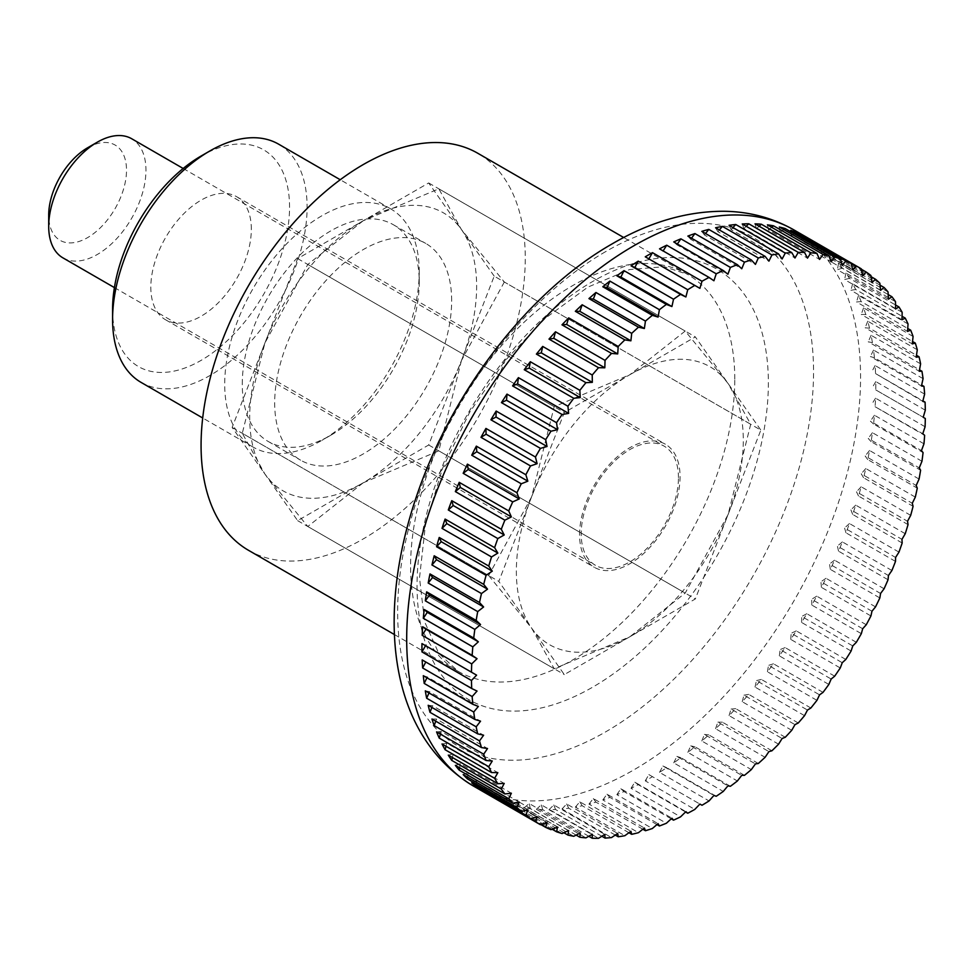 <?xml version="1.0" encoding="UTF-8"?>
<svg xmlns="http://www.w3.org/2000/svg" width="974" height="974" viewBox="0 0 974 974"><rect width="100%" height="100%" fill="white"/><g stroke="black" fill="none" stroke-linecap="round" stroke-linejoin="round"><path stroke-width="0.73" stroke-dasharray="4.87 3.65" d="M248.553 550.334A229.243 132.354 120 0 0 425.2 488.911A229.243 132.354 120 0 0 525.266 258.22A229.243 132.354 120 0 0 477.796 153.271M925.3 410.176L875.784 381.577A320.933 185.291 -60 0 1 875.809 385.728A320.933 185.291 -60 0 1 875.784 389.904L925.3 418.491M925.081 426.758L875.553 398.171A320.933 185.291 -60 0 1 875.102 406.73L924.63 435.329M923.961 443.815L874.445 415.228A320.933 185.291 -60 0 1 873.544 424.007L923.06 452.593M921.952 461.274L872.436 432.687A320.933 185.291 -60 0 1 871.085 441.636L920.6 470.223M919.066 479.062L869.551 450.475A320.933 185.291 -60 0 1 867.749 459.57L917.277 488.157M915.304 497.117L865.789 468.518A320.933 185.291 -60 0 1 863.561 477.723L913.076 506.31M910.69 515.356L861.174 486.757A320.933 185.291 -60 0 1 858.52 496.034L908.036 524.621M905.236 533.715L855.72 505.116A320.933 185.291 -60 0 1 852.652 514.418L902.168 543.005M898.965 552.112L849.45 523.525A320.933 185.291 -60 0 1 845.98 532.815L895.496 561.414M891.904 570.496L842.388 541.897A320.933 185.291 -60 0 1 838.529 551.162L888.044 579.749M884.088 588.771L834.56 560.184A320.933 185.291 -60 0 1 830.323 569.352L879.851 597.951M875.529 606.875L826.001 578.288A320.933 185.291 -60 0 1 821.411 587.346L870.926 615.945M866.263 624.748L816.748 596.149A320.933 185.291 -60 0 1 811.817 605.061L861.333 633.66M856.341 642.292L806.825 613.705A320.933 185.291 -60 0 1 801.578 622.435L851.093 651.022M845.809 659.459L796.282 630.872A320.933 185.291 -60 0 1 790.73 639.382L840.258 667.969M834.681 676.175L785.154 647.588A320.933 185.291 -60 0 1 779.334 655.843L828.85 684.442M823.018 692.38L773.49 663.793A320.933 185.291 -60 0 1 767.415 671.756L816.93 700.355M810.867 708.001L761.339 679.414A320.933 185.291 -60 0 1 755.033 687.06L804.548 715.659M798.266 722.988L748.738 694.389A320.933 185.291 -60 0 1 742.225 701.694L791.74 730.293M785.275 737.257L735.747 708.67A320.933 185.291 -60 0 1 729.051 715.598L778.567 744.185M771.932 750.784L722.416 722.184A320.933 185.291 -60 0 1 715.561 728.722L765.089 757.309M758.308 763.494L708.792 734.895A320.933 185.291 -60 0 1 701.816 740.995L751.331 769.594M744.453 775.341L694.925 746.754A320.933 185.291 -60 0 1 687.851 752.391L737.367 780.99M730.403 786.286L680.887 757.687A320.933 185.291 -60 0 1 673.74 762.861L723.256 791.448M716.231 796.269L666.715 767.682A320.933 185.291 -60 0 1 659.52 772.358L709.048 800.945M645.263 780.844L648.867 774.598L699.904 804.061L652.47 776.68A320.933 185.291 -60 0 1 645.263 780.844L694.791 809.431M685.55 811.975L638.214 784.654A320.933 185.291 -60 0 1 631.03 788.283L680.546 816.869M671.22 818.83L624.005 791.57A320.933 185.291 -60 0 1 616.859 794.65L666.374 823.249M656.975 824.588L609.894 797.402A320.933 185.291 -60 0 1 602.809 799.934L652.337 828.521M642.852 829.227L595.93 802.126A320.933 185.291 -60 0 1 588.953 804.086L638.469 832.685M628.936 832.721L582.172 805.729A320.933 185.291 -60 0 1 575.33 807.117L624.845 835.704M615.251 835.071L568.694 808.189A320.933 185.291 -60 0 1 561.986 808.992L611.514 837.579M601.859 836.252L555.521 809.491A320.933 185.291 -60 0 1 548.995 809.711L598.523 838.31M588.807 836.264L542.713 809.65A320.933 185.291 -60 0 1 536.394 809.284L585.922 837.871M576.145 835.095L530.331 808.639A320.933 185.291 -60 0 1 524.243 807.689L573.759 836.289M563.897 832.746L518.412 806.484A320.933 185.291 -60 0 1 512.58 804.962L562.108 833.549M552.124 829.227L507.004 803.185A320.933 185.291 -60 0 1 501.452 801.091L550.98 829.678M540.838 824.552L496.168 798.753A320.933 185.291 -60 0 1 490.908 796.099L540.436 824.686M678.452 477.674A68.777 39.703 120 0 0 664.207 446.189A68.777 39.703 120 0 0 611.209 464.622A68.777 39.703 120 0 0 581.198 533.825A68.777 39.703 120 0 0 595.443 565.31A68.777 39.703 120 0 0 648.428 546.889A68.777 39.703 120 0 0 678.452 477.674M62.945 257.879A68.777 39.703 120 0 0 115.943 239.458A68.777 39.703 120 0 0 145.954 170.243A68.777 39.703 120 0 0 131.721 138.758M87.599 147.78A55.019 31.765 -60 0 1 126.51 170.243A55.019 31.765 -60 0 1 87.599 237.619A55.019 31.765 -60 0 1 48.7 215.169M645.263 256.807L699.904 288.353M663.136 250.927L713.918 280.768M659.52 248.845L662.892 251.304M677.368 244.024L676.857 244.766L727.895 274.23M673.74 241.917L676.857 244.766M691.516 238.204L690.712 239.3L741.75 268.763M687.851 236.085L690.712 239.3M705.529 233.517L704.409 234.929L755.434 264.392M701.816 231.362L704.409 234.929M719.348 229.949L717.875 231.678L768.912 261.142M715.561 227.77L717.875 231.678M732.923 227.551L731.072 229.535L782.11 258.999M729.051 225.311L731.072 229.535M746.206 226.297L743.953 228.537L794.979 258M742.225 223.996L743.953 228.537M759.136 226.224L756.445 228.683L807.483 258.147M755.033 223.85L756.445 228.683M771.676 227.319L768.523 229.949L819.56 259.413M767.415 224.848L768.523 229.949M783.778 229.584L780.125 232.36L831.163 261.823M779.334 227.003L780.125 232.36M795.405 233.005L791.217 235.891L842.242 265.354M790.73 230.302L791.217 235.891M806.521 237.595L801.736 240.529L852.761 269.993M801.578 234.734L801.736 240.529M861.333 268.873L811.817 240.274A320.933 185.291 -60 0 1 816.748 243.5L861.418 269.287M816.748 243.5L811.659 246.252L862.684 275.715M811.817 240.274L811.659 246.252M870.926 275.508L821.411 246.909A320.933 185.291 -60 0 1 826.001 250.671L871.109 276.713M826.001 250.671L820.936 253.045L871.961 282.509M821.411 246.909L820.936 253.045M879.851 283.203L830.323 254.616A320.933 185.291 -60 0 1 834.56 258.901L880.046 285.163M834.56 258.901L829.531 260.886L880.557 290.349M830.323 254.616L829.531 260.886M888.044 291.932L838.529 263.345A320.933 185.291 -60 0 1 842.388 268.142L888.203 294.586M842.388 268.142L837.409 269.725L888.446 299.188M838.529 263.345L837.409 269.725M895.496 301.672L845.98 273.073A320.933 185.291 -60 0 1 849.45 278.369L895.544 304.972M849.45 278.369L844.555 279.55L895.581 309.014M845.98 273.073L844.555 279.55M902.168 312.362L852.652 283.775A320.933 185.291 -60 0 1 855.72 289.534L902.058 316.282M855.72 289.534L850.923 290.301L901.961 319.764M852.652 283.775L850.923 290.301M908.036 323.977L858.52 295.39A320.933 185.291 -60 0 1 861.174 301.587L907.731 328.469M861.174 301.587L856.499 301.952L907.524 331.416M858.52 295.39L856.499 301.952M913.076 336.468L863.561 307.869A320.933 185.291 -60 0 1 865.789 314.505L912.541 341.497M865.789 314.505L861.247 314.456L912.273 343.919M863.561 307.869L861.247 314.456M917.277 349.776L867.749 321.189A320.933 185.291 -60 0 1 869.551 328.214L916.473 355.303M869.551 328.214L865.156 327.751L916.193 357.214M867.749 321.189L865.156 327.751M920.6 363.862L871.085 335.275A320.933 185.291 -60 0 1 872.436 342.665L919.517 369.84M872.436 342.665L868.224 341.789L919.249 371.252M871.085 335.275L868.224 341.789M923.06 378.655L873.544 350.068A320.933 185.291 -60 0 1 874.445 357.799L921.66 385.059M874.445 357.799L870.415 356.521L921.453 385.984M873.544 350.068L870.415 356.521M924.63 394.117L875.102 365.53A320.933 185.291 -60 0 1 875.553 373.566L922.889 400.898M875.553 373.566L922.768 401.349M875.102 365.53L871.73 371.885M875.784 389.904L923.206 417.286M875.784 381.577L872.18 387.822M875.102 406.73L922.768 433.734M875.553 398.171L871.73 404.271M873.544 424.007L870.415 421.158L921.453 450.621M874.445 415.228L870.415 421.158M871.085 441.636L868.224 438.422L919.249 467.885M872.436 432.687L868.224 438.422M867.749 459.57L865.156 456.002L916.193 485.466M869.551 450.475L865.156 456.002M863.561 477.723L861.247 473.814L912.273 503.278M865.789 468.518L861.247 473.814M858.52 496.034L856.499 491.797L907.524 521.26M861.174 486.757L856.499 491.797M852.652 514.418L850.923 509.877L901.961 539.34M855.72 505.116L850.923 509.877M845.98 532.815L844.555 527.993L895.581 557.457M849.45 523.525L844.555 527.993M838.529 551.162L837.409 546.061L888.446 575.524M842.388 541.897L837.409 546.061M830.323 569.352L829.531 564.007L880.557 593.47M834.56 560.184L829.531 564.007M821.411 587.346L820.936 581.77L871.961 611.234M826.001 578.288L820.936 581.77M811.817 605.061L811.659 599.278L862.684 628.741M816.748 596.149L811.659 599.278M801.578 622.435L801.736 616.457L852.761 645.92M806.825 613.705L801.736 616.457M790.73 639.382L791.217 633.246L842.242 662.71M796.282 630.872L791.217 633.246M779.334 655.843L780.125 649.573L831.163 679.036M785.154 647.588L780.125 649.573M767.415 671.756L768.523 665.376L819.56 694.839M773.49 663.793L768.523 665.376M755.033 687.06L756.445 680.595L807.483 710.058M761.339 679.414L756.445 680.595M742.225 701.694L743.953 695.168L794.979 724.632M748.738 694.389L743.953 695.168M729.051 715.598L731.072 709.035L782.11 738.499M735.747 708.67L731.072 709.035M715.561 728.722L717.875 722.136L768.912 751.599M722.416 722.184L717.875 722.136M701.816 740.995L704.409 734.433L755.434 763.896M708.792 734.895L704.409 734.433M687.851 752.391L690.712 745.877L741.75 775.341M694.925 746.754L690.712 745.877M673.74 762.861L676.857 756.408L727.895 785.872M680.887 757.687L676.857 756.408M659.52 772.358L662.892 766.002L713.918 795.454M666.715 767.682L662.892 766.002M652.47 776.68L648.867 774.598M631.03 788.283L634.853 782.183L685.879 811.646M638.214 784.654L634.853 782.183M616.859 794.65L620.876 788.721L671.914 818.184M624.005 791.57L620.876 788.721M602.809 799.934L607.021 794.187L658.059 823.651M609.894 797.402L607.021 794.187M588.953 804.086L593.336 798.558L644.362 828.022M595.93 802.126L593.336 798.558M575.33 807.117L579.859 801.821L630.896 831.285M582.172 805.729L579.859 801.821M561.986 808.992L566.661 803.952L617.699 833.415M568.694 808.189L566.661 803.952M548.995 809.711L553.792 804.95L604.817 834.414M555.521 809.491L553.792 804.95M536.394 809.284L541.288 804.816L592.326 834.28M542.713 809.65L541.288 804.816M524.243 807.689L529.211 803.538L580.248 833.001M530.331 808.639L529.211 803.538M512.58 804.962L517.608 801.139L568.646 830.603M518.412 806.484L517.608 801.139M501.452 801.091L506.529 797.609L557.554 827.072M507.004 803.185L506.529 797.609M490.908 796.099L496.01 792.97L547.035 822.433M496.168 798.753L496.01 792.97M480.998 789.999L486.087 787.248L537.112 816.699M485.941 792.848L486.087 787.248M471.733 782.828L476.81 780.442L527.835 809.905M476.408 785.519L476.81 780.442M463.174 774.598L468.214 772.613L519.239 802.077M467.63 777.167L468.214 772.613M455.357 765.357L460.325 763.762L511.362 793.226M459.618 767.816L460.325 763.762M448.296 755.13L453.19 753.949L504.215 783.413M452.399 757.504L453.19 753.949M442.026 743.966L446.81 743.186L497.848 772.65M446.007 746.267L446.81 743.186M436.571 731.9L441.246 731.535L492.272 760.998M440.443 734.14L441.246 731.535M431.957 718.995L436.498 719.043L487.524 748.507M435.743 721.174L436.498 719.043M428.195 705.286L432.578 705.748L483.615 735.212M431.908 707.428L432.578 705.748M425.309 690.834L429.522 691.71L480.547 721.174M428.974 692.952L429.522 691.71M423.3 675.688L427.318 676.979L478.356 706.43M426.929 677.782L427.318 676.979M422.18 659.922L477.041 691.065M494.195 276.153L428.682 182.954L297.654 258.597L232.153 427.44L297.654 520.652L428.682 444.996L494.195 276.153L760.84 430.106L695.339 598.949L564.311 674.592L498.798 581.393L564.311 412.55L695.339 336.907L760.84 430.106M428.682 444.996L695.339 598.949M428.682 182.954L695.339 336.907M297.654 258.597L564.311 412.55M232.153 427.44L498.798 581.393M297.654 520.652L564.311 674.592M488.668 575.549L531.561 627.999L554.182 668.748L629.825 636.777A160.467 92.652 120 0 0 728.089 514.528A160.467 92.652 120 0 0 743.296 440.236A160.467 92.652 120 0 0 728.089 383.5A160.467 92.652 120 0 0 629.825 374.722L554.182 406.694L531.561 496.971A160.467 92.652 120 0 0 516.354 571.263A160.467 92.652 120 0 0 531.561 627.999A160.467 92.652 120 0 0 629.825 636.777L685.197 593.105L728.089 514.528L750.711 424.25L728.089 383.5L685.197 331.05L629.825 374.722A160.467 92.652 120 0 0 531.561 496.971L488.668 575.549L242.282 433.296L264.904 343.018L307.796 264.453L363.168 220.781A160.467 92.652 120 0 0 264.904 343.018A160.467 92.652 120 0 0 249.697 417.31A160.467 92.652 120 0 0 264.904 474.046L242.282 433.296M504.325 282.01L461.433 360.575A160.467 92.652 120 0 0 476.639 286.295A160.467 92.652 120 0 0 461.433 229.56A160.467 92.652 120 0 0 363.168 220.781L438.811 188.81L461.433 229.56L504.325 282.01L750.711 424.25M451.656 300.71A125.135 72.246 120 0 0 425.735 243.427A125.135 72.246 120 0 0 329.309 276.957A125.135 72.246 120 0 0 274.68 402.883A125.135 72.246 120 0 0 300.601 460.178A125.135 72.246 120 0 0 397.039 426.649A125.135 72.246 120 0 0 451.656 300.71M242.27 384.17A125.135 72.246 -60 0 1 296.887 258.232A125.135 72.246 -60 0 1 393.326 224.714A125.135 72.246 -60 0 1 419.234 281.997A125.135 72.246 -60 0 1 330.758 435.256A125.135 72.246 -60 0 1 268.179 441.453A125.135 72.246 -60 0 1 242.27 384.17M419.234 271.868A137.541 79.418 120 0 0 390.744 208.899A137.541 79.418 120 0 0 284.761 245.752A137.541 79.418 120 0 0 224.714 384.17A137.541 79.418 120 0 0 253.203 447.139A137.541 79.418 120 0 0 321.98 440.321A137.541 79.418 120 0 0 419.234 271.868L419.234 281.997M141.072 382.392A137.541 79.418 120 0 0 247.067 345.551A137.541 79.418 120 0 0 307.102 207.121A137.541 79.418 120 0 0 278.613 144.164M112.582 309.306A125.135 72.246 120 0 0 201.07 360.392A125.135 72.246 120 0 0 289.558 207.121A125.135 72.246 120 0 0 201.07 156.035M579.567 534.763A71.065 41.03 -60 0 1 610.588 463.247A71.065 41.03 -60 0 1 665.352 444.205A71.065 41.03 -60 0 1 680.071 476.736A71.065 41.03 -60 0 1 649.049 548.252A71.065 41.03 -60 0 1 594.286 567.294A71.065 41.03 -60 0 1 579.567 534.763M251.329 229.207A71.065 41.03 120 0 0 236.609 196.675A71.065 41.03 120 0 0 181.846 215.704A71.065 41.03 120 0 0 150.824 287.22A71.065 41.03 120 0 0 165.543 319.752A71.065 41.03 120 0 0 220.307 300.723A71.065 41.03 120 0 0 251.329 229.207M461.433 360.575L438.811 450.852L363.168 482.824A160.467 92.652 120 0 0 461.433 360.575M363.168 482.824L307.796 526.496L264.904 474.046A160.467 92.652 120 0 0 363.168 482.824M438.811 188.81L685.197 331.05M307.796 264.453L554.182 406.694M438.811 450.852L685.197 593.105M307.796 526.496L554.182 668.748M605.609 251.645A294.087 169.793 120 0 0 397.648 611.83A294.087 169.793 120 0 0 605.609 731.888A294.087 169.793 120 0 0 813.558 371.703A294.087 169.793 120 0 0 605.609 251.645M473.169 785.896A320.933 185.291 120 0 0 633.636 769.996A320.933 185.291 120 0 0 860.566 376.926A320.933 185.291 120 0 0 794.102 230.01M417.042 585.739A248.419 143.422 120 0 0 426.624 646.286A248.419 143.422 120 0 0 592.703 687.157A248.419 143.422 120 0 0 768.364 382.904A248.419 143.422 120 0 0 592.703 281.486A248.419 143.422 120 0 0 417.042 585.739M734.786 379.178A229.243 132.354 120 0 0 687.303 274.23A229.243 132.354 120 0 0 572.688 285.589A229.243 132.354 120 0 0 410.59 566.344A229.243 132.354 120 0 0 458.06 671.293A229.243 132.354 120 0 0 572.688 659.934A229.243 132.354 120 0 0 734.786 379.178M394.482 634.585L458.06 671.293L438.69 653.25L424.627 621.777L419.514 577.813L425.407 525.205L442.44 468.591L469.541 412.477L504.727 361.086L545.306 318.23L587.931 287.099L629.46 269.567L664.134 266.706L687.303 274.23L623.713 237.522M183.185 168.478L664.207 446.189M114.408 287.598L595.443 565.31M393.326 224.714L425.735 243.427M390.744 208.899L340.243 179.74M236.609 196.675L665.352 444.205M165.543 319.752L594.286 567.294M253.203 447.139L202.702 417.98M330.758 435.256L321.98 440.321M268.179 441.453L300.601 460.178"/><path stroke-width="1.46" d="M623.713 237.522L477.796 153.271A229.243 132.354 120 0 0 301.136 214.682A229.243 132.354 120 0 0 201.07 445.386A229.243 132.354 120 0 0 248.553 550.334L394.482 634.585M701.998 805.267L699.904 804.061L701.998 805.267A320.933 185.291 120 0 0 709.048 800.945A798.339 650.547 -66.2 0 0 713.918 795.454A798.339 40.92 27.9 0 0 716.231 796.269A320.933 185.291 120 0 0 723.256 791.448A798.339 646.699 -72.3 0 0 727.895 785.872A798.339 81.694 25.8 0 0 730.403 786.286A320.933 185.291 120 0 0 737.367 780.99A798.339 640.295 -78.3 0 0 741.75 775.341A798.339 122.14 23.7 0 0 744.453 775.341A320.933 185.291 120 0 0 751.331 769.594A798.339 631.359 -84 0 0 755.434 763.896A798.339 162.098 21.6 0 0 758.308 763.494A320.933 185.291 120 0 0 765.089 757.309A798.339 619.939 -89.4 0 0 768.912 751.599A798.339 201.423 19.4 0 0 771.932 750.784A320.933 185.291 120 0 0 778.567 744.185A798.339 606.059 -94.4 0 0 782.11 738.499A798.339 239.957 17.1 0 0 785.275 737.257A320.933 185.291 120 0 0 791.74 730.293A798.339 589.806 -99.2 0 0 794.979 724.632A798.339 277.529 14.8 0 0 798.266 722.988A320.933 185.291 120 0 0 804.548 715.659A798.339 571.214 -103.6 0 0 807.483 710.058A798.339 314.018 12.4 0 0 810.867 708.001A320.933 185.291 120 0 0 816.93 700.355A798.339 550.371 -107.7 0 0 819.56 694.839A798.339 349.264 9.9 0 0 823.018 692.38A320.933 185.291 120 0 0 828.85 684.442A798.339 527.348 -111.5 0 0 831.163 679.036A798.339 383.135 7.2 0 0 834.681 676.175A320.933 185.291 120 0 0 840.258 667.969A798.339 502.255 -115.1 0 0 842.242 662.71A798.339 415.496 4.5 0 0 845.809 659.459A320.933 185.291 120 0 0 851.093 651.022A798.339 475.178 -118.4 0 0 852.761 645.92A798.339 446.214 1.5 0 0 856.341 642.292A320.933 185.291 120 0 0 861.333 633.66A798.339 446.214 -121.5 0 0 862.684 628.741A798.339 475.166 -1.6 0 0 866.263 624.748A320.933 185.291 120 0 0 870.926 615.945A798.339 415.496 -124.5 0 0 871.961 611.234A798.339 502.243 -4.9 0 0 875.529 606.875A320.933 185.291 120 0 0 879.851 597.951A798.339 383.147 -127.2 0 0 880.557 593.47A798.339 527.348 -8.5 0 0 884.088 588.771A320.933 185.291 120 0 0 888.044 579.749A798.339 349.276 -129.9 0 0 888.446 575.524A798.339 550.359 -12.3 0 0 891.904 570.496A320.933 185.291 120 0 0 895.496 561.414A798.339 314.03 -132.4 0 0 895.581 557.457A798.339 571.202 -16.4 0 0 898.965 552.112A320.933 185.291 120 0 0 902.168 543.005A798.339 277.541 -134.8 0 0 901.961 539.34A798.339 589.794 -20.8 0 0 905.236 533.715A320.933 185.291 120 0 0 908.036 524.621A798.339 239.957 -137.1 0 0 907.524 521.26A798.339 606.059 -25.6 0 0 910.69 515.356A320.933 185.291 120 0 0 913.076 506.31A798.339 201.435 -139.4 0 0 912.273 503.278A798.339 619.927 -30.6 0 0 915.304 497.117A320.933 185.291 120 0 0 917.277 488.157A798.339 162.11 -141.6 0 0 916.193 485.466A798.339 631.359 -36 0 0 919.066 479.062A320.933 185.291 120 0 0 920.6 470.223A798.339 122.152 -143.7 0 0 919.249 467.885A798.339 640.295 -41.7 0 0 921.952 461.274A320.933 185.291 120 0 0 923.06 452.593A798.339 81.706 -145.8 0 0 921.453 450.621A798.339 646.699 -47.7 0 0 923.961 443.815A320.933 185.291 120 0 0 924.63 435.329A798.339 40.932 -147.9 0 0 922.768 433.734A798.339 650.547 -53.8 0 0 925.081 426.758A320.933 185.291 120 0 0 925.3 418.491L923.206 417.286A798.339 651.837 -60 0 0 925.3 410.176A320.933 185.291 120 0 0 925.081 402.165A798.339 40.92 -152.1 0 1 922.768 401.349A798.339 650.547 -66.2 0 0 924.63 394.117A320.933 185.291 120 0 0 923.961 386.398A798.339 81.694 -154.2 0 1 921.453 385.984A798.339 646.699 -72.3 0 0 923.06 378.655A320.933 185.291 120 0 0 921.952 371.252A798.339 122.14 -156.3 0 1 919.249 371.252A798.339 640.295 -78.3 0 0 920.6 363.862A320.933 185.291 120 0 0 919.066 356.801A798.339 162.098 -158.4 0 1 916.193 357.214A798.339 631.359 -84 0 0 917.277 349.776A320.933 185.291 120 0 0 915.304 343.091A798.339 201.423 -160.6 0 1 912.273 343.919A798.339 619.939 -89.4 0 0 913.076 336.468A320.933 185.291 120 0 0 910.69 330.186A798.339 239.957 -162.9 0 1 907.524 331.416A798.339 606.059 -94.4 0 0 908.036 323.977A320.933 185.291 120 0 0 905.236 318.121A798.339 277.529 -165.2 0 1 901.961 319.764A798.339 589.806 -99.2 0 0 902.168 312.362A320.933 185.291 120 0 0 898.965 306.956A798.339 314.018 -167.6 0 1 895.581 309.014A798.339 571.214 -103.6 0 0 895.496 301.672A320.933 185.291 120 0 0 891.904 296.729A798.339 349.264 -170.1 0 1 888.446 299.188A798.339 550.371 -107.7 0 0 888.044 291.932A320.933 185.291 120 0 0 884.088 287.488A798.339 383.135 -172.8 0 1 880.557 290.349A798.339 527.348 -111.5 0 0 879.851 283.203A320.933 185.291 120 0 0 875.529 279.258A798.339 415.496 -175.5 0 1 871.961 282.509A798.339 502.255 -115.1 0 0 870.926 275.508A320.933 185.291 120 0 0 866.263 272.087A798.339 446.214 -178.5 0 1 862.684 275.715A798.339 475.178 -118.4 0 0 861.333 268.873A320.933 185.291 120 0 0 858.861 267.4A320.933 185.291 120 0 0 856.341 265.987A798.339 475.166 178.4 0 1 852.761 269.993A798.339 446.214 -121.5 0 0 851.093 263.333A320.933 185.291 120 0 0 845.809 260.995A798.339 502.243 175.1 0 1 842.242 265.354A798.339 415.496 -124.5 0 0 840.258 258.901A320.933 185.291 120 0 0 834.681 257.124A798.339 527.348 171.5 0 1 831.163 261.823A798.339 383.147 -127.2 0 0 828.85 255.602A320.933 185.291 120 0 0 823.018 254.384A798.339 550.359 167.7 0 1 819.56 259.413A798.339 349.276 -129.9 0 0 816.93 253.447A320.933 185.291 120 0 0 810.867 252.802A798.339 571.202 163.6 0 1 807.483 258.147A798.339 314.03 -132.4 0 0 804.548 252.436A320.933 185.291 120 0 0 798.266 252.376A798.339 589.794 159.2 0 1 794.979 258A798.339 277.541 -134.8 0 0 791.74 252.595A320.933 185.291 120 0 0 785.275 253.094A798.339 606.059 154.4 0 1 782.11 258.999A798.339 239.957 -137.1 0 0 778.567 253.897A320.933 185.291 120 0 0 771.932 254.969A798.339 619.927 149.4 0 1 768.912 261.142A798.339 201.435 -139.4 0 0 765.089 256.357A320.933 185.291 120 0 0 758.308 258A798.339 631.359 144 0 1 755.434 264.392A798.339 162.11 -141.6 0 0 751.331 259.961A320.933 185.291 120 0 0 744.453 262.152A798.339 640.295 138.3 0 1 741.75 268.763A798.339 122.152 -143.7 0 0 737.367 264.685A320.933 185.291 120 0 0 730.403 267.424A798.339 646.699 132.3 0 1 727.895 274.23A798.339 81.706 -145.8 0 0 723.256 270.516A320.933 185.291 120 0 0 716.231 273.804A798.339 650.547 126.2 0 1 713.918 280.768A798.339 40.932 -147.9 0 0 709.048 277.432A320.933 185.291 120 0 0 701.998 281.243A798.339 651.837 120 0 1 699.904 288.353L694.791 285.406A320.933 185.291 120 0 0 687.741 289.728A798.339 650.547 113.8 0 1 685.879 296.96A798.339 40.92 -152.1 0 1 680.546 294.404A320.933 185.291 120 0 0 673.521 299.225A798.339 646.699 107.7 0 1 671.914 306.542A798.339 81.694 -154.2 0 1 666.374 304.399A320.933 185.291 120 0 0 659.41 309.695A798.339 640.295 101.7 0 1 658.059 317.086A798.339 122.14 -156.3 0 1 652.337 315.332A320.933 185.291 120 0 0 645.445 321.091A798.339 631.359 96 0 1 644.362 328.518A798.339 162.098 -158.4 0 1 638.469 327.179A320.933 185.291 120 0 0 631.7 333.364A798.339 619.939 90.6 0 1 630.896 340.815A798.339 201.423 -160.6 0 1 624.845 339.889A320.933 185.291 120 0 0 618.21 346.488A798.339 606.059 85.6 0 1 617.699 353.927A798.339 239.957 -162.9 0 1 611.514 353.416A320.933 185.291 120 0 0 605.037 360.392A798.339 589.806 80.8 0 1 604.817 367.795A798.339 277.529 -165.2 0 1 598.523 367.697A320.933 185.291 120 0 0 592.229 375.014A798.339 571.214 76.4 0 1 592.326 382.356A798.339 314.018 -167.6 0 1 585.922 382.672A320.933 185.291 120 0 0 579.847 390.318A798.339 550.371 72.3 0 1 580.248 397.575A798.339 349.264 -170.1 0 1 573.759 398.293A320.933 185.291 120 0 0 567.927 406.243A798.339 527.348 68.5 0 1 568.646 413.378A798.339 383.135 -172.8 0 1 562.108 414.498A320.933 185.291 120 0 0 556.531 422.704A798.339 502.255 64.9 0 1 557.554 429.704A798.339 415.496 -175.5 0 1 550.98 431.214A320.933 185.291 120 0 0 545.683 439.651A798.339 475.178 61.6 0 1 547.035 446.494A798.339 446.214 -178.5 0 1 540.436 448.381A320.933 185.291 120 0 0 535.444 457.025A798.339 446.214 58.5 0 1 537.112 463.685A798.339 475.166 178.4 0 1 530.513 465.937A320.933 185.291 120 0 0 525.85 474.74A798.339 415.496 55.5 0 1 527.835 481.18A798.339 502.243 175.1 0 1 521.26 483.798A320.933 185.291 120 0 0 516.938 492.722A798.339 383.147 52.8 0 1 519.239 498.944A798.339 527.348 171.5 0 1 512.701 501.902A320.933 185.291 120 0 0 508.732 510.924A798.339 349.276 50.1 0 1 511.362 516.902A798.339 550.359 167.7 0 1 504.873 520.177A320.933 185.291 120 0 0 501.281 529.259A798.339 314.03 47.6 0 1 504.215 534.97A798.339 571.202 163.6 0 1 497.811 538.561A320.933 185.291 120 0 0 494.609 547.668A798.339 277.541 45.2 0 1 497.848 553.074A798.339 589.794 159.2 0 1 491.541 556.97A320.933 185.291 120 0 0 488.741 566.052A798.339 239.957 42.9 0 1 492.272 571.154A798.339 606.059 154.4 0 1 486.087 575.317A320.933 185.291 120 0 0 483.701 584.363A798.339 201.435 40.6 0 1 487.524 589.148A798.339 619.927 149.4 0 1 481.473 593.568A320.933 185.291 120 0 0 479.5 602.516A798.339 162.11 38.4 0 1 483.615 606.96A798.339 631.359 144 0 1 477.71 611.611A320.933 185.291 120 0 0 476.176 620.45A798.339 122.152 36.3 0 1 480.547 624.529A798.339 640.295 138.3 0 1 474.825 629.399A320.933 185.291 120 0 0 473.717 638.08A798.339 81.706 34.2 0 1 478.356 641.805A798.339 646.699 132.3 0 1 472.816 646.858A320.933 185.291 120 0 0 472.159 655.356A798.339 40.932 32.1 0 1 477.041 658.692A798.339 650.547 126.2 0 1 471.708 663.915L422.18 635.328L426.003 629.228L477.041 658.692M535.444 821.8L485.929 793.213A320.933 185.291 -60 0 1 480.998 789.999L530.513 818.586A798.339 446.214 1.5 0 0 537.112 816.699A798.339 475.178 61.6 0 1 535.444 821.8A320.933 185.291 120 0 0 537.928 823.274A320.933 185.291 120 0 0 540.436 824.686A798.339 475.166 -1.6 0 0 547.035 822.433A798.339 446.214 58.5 0 1 545.683 827.352A320.933 185.291 120 0 0 550.98 829.678A798.339 502.243 -4.9 0 0 557.554 827.072A798.339 415.496 55.5 0 1 556.531 831.772A320.933 185.291 120 0 0 562.108 833.549A798.339 527.348 -8.5 0 0 568.646 830.603A798.339 383.147 52.8 0 1 567.927 835.071A320.933 185.291 120 0 0 573.759 836.289A798.339 550.359 -12.3 0 0 580.248 833.001A798.339 349.276 50.1 0 1 579.847 837.226A320.933 185.291 120 0 0 585.922 837.871A798.339 571.202 -16.4 0 0 592.326 834.28A798.339 314.03 47.6 0 1 592.229 838.237A320.933 185.291 120 0 0 598.523 838.31A798.339 589.794 -20.8 0 0 604.817 834.414A798.339 277.541 45.2 0 1 605.037 838.078A320.933 185.291 120 0 0 611.514 837.579A798.339 606.059 -25.6 0 0 617.699 833.415A798.339 239.957 42.9 0 1 618.21 836.776A320.933 185.291 120 0 0 624.845 835.704A798.339 619.927 -30.6 0 0 630.896 831.285A798.339 201.435 40.6 0 1 631.7 834.316A320.933 185.291 120 0 0 638.469 832.685A798.339 631.359 -36 0 0 644.362 828.022A798.339 162.11 38.4 0 1 645.445 830.725A320.933 185.291 120 0 0 652.337 828.521A798.339 640.295 -41.7 0 0 658.059 823.651A798.339 122.152 36.3 0 1 659.41 825.989A320.933 185.291 120 0 0 666.374 823.249A798.339 646.699 -47.7 0 0 671.914 818.184A798.339 81.706 34.2 0 1 673.521 820.157A320.933 185.291 120 0 0 680.546 816.869A798.339 650.547 -53.8 0 0 685.879 811.646A798.339 40.932 32.1 0 1 687.741 813.241A320.933 185.291 120 0 0 694.791 809.431A798.339 651.837 -60 0 0 699.904 804.061M687.741 813.241L685.55 811.975M673.521 820.157L671.22 818.83M659.41 825.989L656.975 824.588M645.445 830.725L642.852 829.227M631.7 834.316L628.936 832.721M618.21 836.776L615.251 835.071M605.037 838.078L601.859 836.252M592.229 838.237L588.807 836.264M579.847 837.226L576.145 835.095M567.927 835.071L563.897 832.746M556.531 831.772L552.124 829.227M545.683 827.352L540.838 824.552M525.85 815.177L476.335 786.578A320.933 185.291 -60 0 1 471.733 782.828L521.26 811.415A798.339 415.496 4.5 0 0 527.835 809.905A798.339 502.255 64.9 0 1 525.85 815.177A320.933 185.291 120 0 0 530.513 818.586M516.938 807.47L467.41 778.883A320.933 185.291 -60 0 1 463.174 774.598L512.701 803.185A798.339 383.135 7.2 0 0 519.239 802.077A798.339 527.348 68.5 0 1 516.938 807.47A320.933 185.291 120 0 0 521.26 811.415M508.732 798.741L459.217 770.154A320.933 185.291 -60 0 1 455.357 765.357L504.873 793.944A798.339 349.264 9.9 0 0 511.362 793.226A798.339 550.371 72.3 0 1 508.732 798.741A320.933 185.291 120 0 0 512.701 803.185M501.281 789.013L451.766 760.414A320.933 185.291 -60 0 1 448.296 755.13L497.811 783.717A798.339 314.018 12.4 0 0 504.215 783.413A798.339 571.214 76.4 0 1 501.281 789.013A320.933 185.291 120 0 0 504.873 793.944M494.609 778.311L445.094 749.724A320.933 185.291 -60 0 1 442.026 743.966L491.541 772.552A798.339 277.529 14.8 0 0 497.848 772.65A798.339 589.806 80.8 0 1 494.609 778.311A320.933 185.291 120 0 0 497.811 783.717M488.741 766.696L439.225 738.109A320.933 185.291 -60 0 1 436.571 731.9L486.087 760.499A798.339 239.957 17.1 0 0 492.272 760.998A798.339 606.059 85.6 0 1 488.741 766.696A320.933 185.291 120 0 0 491.541 772.552M483.701 754.205L434.185 725.618A320.933 185.291 -60 0 1 431.957 718.995L481.473 747.582A798.339 201.423 19.4 0 0 487.524 748.507A798.339 619.939 90.6 0 1 483.701 754.205A320.933 185.291 120 0 0 486.087 760.499M479.5 740.897L429.984 712.311A320.933 185.291 -60 0 1 428.195 705.286L477.71 733.872A798.339 162.098 21.6 0 0 483.615 735.212A798.339 631.359 96 0 1 479.5 740.897A320.933 185.291 120 0 0 481.473 747.582M476.176 726.811L426.649 698.224A320.933 185.291 -60 0 1 425.309 690.834L474.825 719.421A798.339 122.14 23.7 0 0 480.547 721.174A798.339 640.295 101.7 0 1 476.176 726.811A320.933 185.291 120 0 0 477.71 733.872M473.717 712.018L424.201 683.419A320.933 185.291 -60 0 1 423.3 675.688L472.816 704.287A798.339 81.694 25.8 0 0 478.356 706.43A798.339 646.699 107.7 0 1 473.717 712.018A320.933 185.291 120 0 0 474.825 719.421M472.159 696.556L422.631 667.969A320.933 185.291 -60 0 1 422.18 659.922L471.708 688.521A798.339 40.92 27.9 0 0 477.041 691.065A798.339 650.547 113.8 0 1 472.159 696.556A320.933 185.291 120 0 0 472.816 704.287M471.708 663.915A320.933 185.291 120 0 0 471.477 672.182L476.59 675.14A798.339 651.837 120 0 1 471.477 680.497A320.933 185.291 120 0 0 471.708 688.521M471.477 680.497L421.961 651.91A320.933 185.291 -60 0 1 421.937 647.771A320.933 185.291 -60 0 1 421.961 643.595L471.477 672.182M183.185 168.478L131.721 138.758A68.777 39.703 120 0 0 97.327 142.167A68.777 39.703 120 0 0 48.7 226.394A68.777 39.703 120 0 0 62.945 257.879L114.408 287.598M97.327 142.167L87.599 147.78A55.019 31.765 -60 0 0 48.7 215.169L48.7 226.394M422.18 635.328A320.933 185.291 -60 0 1 422.631 626.757L472.159 655.356M422.631 626.757L426.003 629.228M472.816 646.858L423.3 618.271A320.933 185.291 -60 0 1 424.201 609.493L473.717 638.08M424.201 609.493L427.318 612.342L478.356 641.805M423.3 618.271L427.318 612.342M474.825 629.399L425.309 600.812A320.933 185.291 -60 0 1 426.649 591.863L476.176 620.45M426.649 591.863L429.522 595.065L480.547 624.529M425.309 600.812L429.522 595.065M477.71 611.611L428.195 583.024A320.933 185.291 -60 0 1 429.984 573.929L479.5 602.516M429.984 573.929L432.578 577.497L483.615 606.96M428.195 583.024L432.578 577.497M481.473 593.568L431.957 564.969A320.933 185.291 -60 0 1 434.185 555.777L483.701 584.363M434.185 555.777L436.498 559.685L487.524 589.148M431.957 564.969L436.498 559.685M486.087 575.317L436.571 546.731A320.933 185.291 -60 0 1 439.225 537.465L488.741 566.052M439.225 537.465L441.246 541.69L492.272 571.154M436.571 546.731L441.246 541.69M491.541 556.97L442.026 528.371A320.933 185.291 -60 0 1 445.094 519.069L494.609 547.668M445.094 519.069L446.81 523.61L497.848 553.074M442.026 528.371L446.81 523.61M497.811 538.561L448.296 509.974A320.933 185.291 -60 0 1 451.766 500.673L501.281 529.259M451.766 500.673L453.19 505.506L504.215 534.97M448.296 509.974L453.19 505.506M504.873 520.177L455.357 491.59A320.933 185.291 -60 0 1 459.217 482.337L508.732 510.924M459.217 482.337L460.325 487.438L511.362 516.902M455.357 491.59L460.325 487.438M512.701 501.902L463.174 473.315A320.933 185.291 -60 0 1 467.41 464.135L516.938 492.722M467.41 464.135L468.214 469.492L519.239 498.944M463.174 473.315L468.214 469.492M521.26 483.798L471.733 455.211A320.933 185.291 -60 0 1 476.335 446.141L525.85 474.74M476.335 446.141L476.81 451.729L527.835 481.18M471.733 455.211L476.81 451.729M530.513 465.937L480.998 437.338A320.933 185.291 -60 0 1 485.929 428.426L535.444 457.025M485.929 428.426L486.087 434.221L537.112 463.685M480.998 437.338L486.087 434.221M540.436 448.381L490.908 419.794A320.933 185.291 -60 0 1 496.168 411.065L545.683 439.651M496.168 411.065L496.01 417.03L547.035 446.494M490.908 419.794L496.01 417.03M550.98 431.214L501.452 402.627A320.933 185.291 -60 0 1 507.004 394.117L556.531 422.704M507.004 394.117L506.529 400.253L557.554 429.704M501.452 402.627L506.529 400.253M562.108 414.498L512.58 385.899A320.933 185.291 -60 0 1 518.412 377.644L567.927 406.243M518.412 377.644L517.608 383.914L568.646 413.378M512.58 385.899L517.608 383.914M573.759 398.293L524.243 369.706A320.933 185.291 -60 0 1 530.331 361.731L579.847 390.318M530.331 361.731L529.211 368.111L580.248 397.575M524.243 369.706L529.211 368.111M585.922 382.672L536.394 354.086A320.933 185.291 -60 0 1 542.713 346.427L592.229 375.014M542.713 346.427L541.288 352.892L592.326 382.356M536.394 354.086L541.288 352.892M598.523 367.697L548.995 339.098A320.933 185.291 -60 0 1 555.521 331.793L605.037 360.392M555.521 331.793L553.792 338.331L604.817 367.795M548.995 339.098L553.792 338.331M611.514 353.416L561.986 324.829A320.933 185.291 -60 0 1 568.694 317.889L618.21 346.488M568.694 317.889L566.661 324.464L617.699 353.927M561.986 324.829L566.661 324.464M624.845 339.889L575.33 311.303A320.933 185.291 -60 0 1 582.172 304.777L631.7 333.364M582.172 304.777L579.859 311.351L630.896 340.815M575.33 311.303L579.859 311.351M638.469 327.179L588.953 298.592A320.933 185.291 -60 0 1 595.93 292.492L645.445 321.091M595.93 292.492L593.336 299.055L644.362 328.518M588.953 298.592L593.336 299.055M652.337 315.332L602.809 286.746A320.933 185.291 -60 0 1 609.894 281.096L659.41 309.695M609.894 281.096L607.021 287.622L658.059 317.086M602.809 286.746L607.021 287.622M666.374 304.399L616.859 275.8A320.933 185.291 -60 0 1 624.005 270.638L673.521 299.225M624.005 270.638L620.876 277.091L671.914 306.542M616.859 275.8L620.876 277.091M680.546 294.404L631.03 265.817A320.933 185.291 -60 0 1 638.214 261.142L687.741 289.728M638.214 261.142L634.853 267.497L685.879 296.96M631.03 265.817L634.853 267.497M694.791 285.406L645.263 256.807A320.933 185.291 -60 0 1 652.47 252.656L701.998 281.243M652.47 252.656L648.867 258.889M709.048 277.432L659.52 248.845A320.933 185.291 -60 0 1 666.715 245.205L716.231 273.804M666.715 245.205L663.136 250.927M723.256 270.516L673.74 241.917A320.933 185.291 -60 0 1 680.887 238.837L730.403 267.424M680.887 238.837L677.368 244.024M737.367 264.685L687.851 236.085A320.933 185.291 -60 0 1 694.925 233.565L744.453 262.152M694.925 233.565L691.516 238.204M751.331 259.961L701.816 231.362A320.933 185.291 -60 0 1 708.792 229.401L758.308 258M708.792 229.401L705.529 233.517M765.089 256.357L715.561 227.77A320.933 185.291 -60 0 1 722.416 226.382L771.932 254.969M722.416 226.382L719.348 229.949M778.567 253.897L729.051 225.311A320.933 185.291 -60 0 1 735.747 224.507L785.275 253.094M735.747 224.507L732.923 227.551M791.74 252.595L742.225 223.996A320.933 185.291 -60 0 1 748.738 223.777L798.266 252.376M748.738 223.777L746.206 226.297M804.548 252.436L755.033 223.85A320.933 185.291 -60 0 1 761.339 224.215L810.867 252.802M761.339 224.215L759.136 226.224M816.93 253.447L767.415 224.848A320.933 185.291 -60 0 1 773.49 225.798L823.018 254.384M773.49 225.798L771.676 227.319M828.85 255.602L779.334 227.003A320.933 185.291 -60 0 1 785.154 228.537L834.681 257.124M785.154 228.537L783.778 229.584M840.258 258.901L790.73 230.302A320.933 185.291 -60 0 1 796.282 232.409L845.809 260.995M796.282 232.409L795.405 233.005M851.093 263.333L801.578 234.734A320.933 185.291 -60 0 1 806.825 237.4L856.341 265.987M861.418 269.287L866.263 272.087M871.109 276.713L875.529 279.258M880.046 285.163L884.088 287.488M888.203 294.586L891.904 296.729M895.544 304.972L898.965 306.956M902.058 316.282L905.236 318.121M907.731 328.469L910.69 330.186M912.541 341.497L915.304 343.091M916.473 355.303L919.066 356.801M919.517 369.84L921.952 371.252M921.66 385.059L923.961 386.398M922.889 400.898L925.081 402.165M476.335 786.578L476.408 785.519M467.41 778.883L467.63 777.167M459.217 770.154L459.618 767.816M451.766 760.414L452.399 757.504M445.094 749.724L446.007 746.267M439.225 738.109L440.443 734.14M434.185 725.618L435.743 721.174M429.984 712.311L431.908 707.428M426.649 698.224L428.974 692.952M424.201 683.419L426.929 677.782M422.631 667.969L425.796 662.003M421.961 643.595L476.59 675.14M421.961 651.91L425.565 645.677M340.243 179.74L278.613 144.164A137.541 79.418 120 0 0 209.848 150.97A137.541 79.418 120 0 0 112.582 319.435L112.582 309.306A125.135 72.246 120 0 1 201.07 156.035L209.848 150.97M112.582 319.435A137.541 79.418 120 0 0 141.072 382.392L202.702 417.98M406.694 638.968A320.933 185.291 120 0 0 473.169 785.896C386.021 733.13 376.159 610.71 418.26 491.261C454.054 388.614 529.868 290.739 612.293 243.792C649.147 222.315 686 211.468 722.854 211.261C748.616 211.407 772.37 217.665 794.102 230.01A320.933 185.291 120 0 0 633.636 245.898A320.933 185.291 120 0 0 406.694 638.968M537.928 823.274L473.169 785.896M858.861 267.4L794.102 230.01"/></g></svg>

